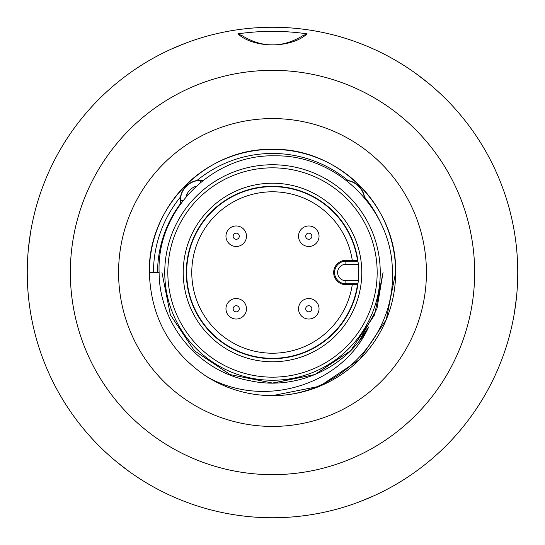 <?xml version="1.0" encoding="UTF-8"?>
<svg xmlns="http://www.w3.org/2000/svg" width="545" height="545" viewBox="0 0 545 545"><rect width="100%" height="100%" fill="white"/><g stroke="black" fill="none" stroke-linecap="round" stroke-linejoin="round"><path stroke-width="0.82" d="M153.465 272.5A119.035 119.035 0 0 1 180.477 196.997M196.997 180.477A119.035 119.035 0 0 1 348.003 180.477M364.523 196.997A119.035 119.035 0 0 1 381.616 224.942M357.888 284.299L357.466 284.66A85.831 85.831 0 0 1 211.807 333.193A85.831 85.831 0 0 1 211.807 211.807A85.831 85.831 0 0 1 357.466 260.34L352.274 260.312A80.701 80.701 0 0 0 215.432 215.432A80.701 80.701 0 0 0 297.645 349.188A80.701 80.701 0 0 0 352.274 284.688L357.466 284.66M226.74 312.701A10.26 10.26 0 0 1 232.299 299.3A10.26 10.26 0 0 1 245.7 304.859A10.26 10.26 0 0 1 240.141 318.26A10.26 10.26 0 0 1 226.74 312.701A10.26 10.26 0 0 1 232.299 299.3A10.26 10.26 0 0 1 245.7 304.859M312.701 318.26A10.26 10.26 0 0 1 299.3 312.701A10.26 10.26 0 0 1 304.859 299.3A10.26 10.26 0 0 1 318.26 304.859A10.26 10.26 0 0 1 312.701 318.26A10.26 10.26 0 0 1 299.3 312.701A10.26 10.26 0 0 1 304.859 299.3M318.26 232.299A10.26 10.26 0 0 1 312.701 245.7A10.26 10.26 0 0 1 299.3 240.141A10.26 10.26 0 0 1 304.859 226.74A10.26 10.26 0 0 1 318.26 232.299A10.26 10.26 0 0 1 312.701 245.7A10.26 10.26 0 0 1 299.3 240.141M232.299 226.74A10.26 10.26 0 0 1 245.7 232.299A10.26 10.26 0 0 1 240.141 245.7A10.26 10.26 0 0 1 226.74 240.141A10.26 10.26 0 0 1 232.299 226.74A10.26 10.26 0 0 1 245.7 232.299A10.26 10.26 0 0 1 240.141 245.7M157.573 272.5A114.927 114.927 0 0 1 180.15 204.096A114.927 114.927 0 0 0 157.573 272.5M186.022 196.806A114.927 114.927 0 0 1 188.223 194.354A114.927 114.927 0 0 0 186.022 196.806M517.75 272.5A245.25 245.25 0 0 1 272.5 517.75A245.25 245.25 0 0 1 27.25 272.5A245.25 245.25 0 0 1 272.5 27.25A245.25 245.25 0 0 1 517.75 272.5M358.406 502.211L373.025 496.202M514.391 312.959L516.496 297.291M428.486 83.249L415.964 73.589M159.12 272.5L149.364 272.5C150.781 316.727 169.59 351.232 205.792 376.002A123.136 123.136 0 0 0 272.5 395.636L319.622 386.262L359.571 359.571L386.262 319.622L395.636 272.5L386.262 319.622L359.571 359.571L319.622 386.262L272.5 395.636L319.622 386.262L359.571 359.571L386.262 319.622L395.636 272.5L386.262 319.622L359.571 359.571L319.622 386.262L272.5 395.636L319.622 386.262L359.571 359.571L386.262 319.622L395.636 272.5C397.359 206.739 338.261 147.641 272.5 149.364C206.739 147.641 147.641 206.739 149.364 272.5C147.641 206.739 206.739 147.641 272.5 149.364C338.261 147.641 397.359 206.739 395.636 272.5C397.359 206.739 338.261 147.641 272.5 149.364C206.739 147.641 147.641 206.739 149.364 272.5C147.641 206.739 206.739 147.641 272.5 149.364C338.261 147.641 397.359 206.739 395.636 272.5C397.359 206.739 338.261 147.641 272.5 149.364C206.739 147.641 147.641 206.739 149.364 272.5C147.641 206.739 206.739 147.641 272.5 149.364C338.261 147.641 397.359 206.739 395.636 272.5A123.136 123.136 0 0 0 272.5 149.364A123.136 123.136 0 0 0 149.364 272.5C147.641 206.739 206.739 147.641 272.5 149.364C338.261 147.641 397.359 206.739 395.636 272.5A123.136 123.136 0 0 0 272.5 149.364A123.136 123.136 0 0 0 149.364 272.5C147.641 206.739 206.739 147.641 272.5 149.364C338.261 147.641 397.359 206.739 395.636 272.5L386.262 319.622L359.571 359.571L319.622 386.262L272.5 395.636A123.136 123.136 0 0 0 395.636 272.5L386.262 319.622L359.571 359.571L319.622 386.262L272.5 395.636C337.593 396.229 395.064 337.403 392.386 272.5C392.891 210.268 337.464 154.657 275.082 155.85C212.829 153.881 156.408 209.9 159.12 272.5C159.154 324.077 198.796 371.772 249.705 380.676L249.787 380.689M164.754 272.5A107.746 107.746 0 0 1 272.5 164.754A107.746 107.746 0 0 1 380.246 272.5A107.746 107.746 0 0 1 272.5 380.246A107.746 107.746 0 0 1 164.754 272.5A107.746 107.746 0 0 0 272.5 380.246A107.746 107.746 0 0 0 380.246 272.5M358.699 272.5A86.199 86.199 0 0 0 272.5 186.301A86.199 86.199 0 0 0 186.301 272.5A86.199 86.199 0 0 0 272.5 358.699A86.199 86.199 0 0 0 358.699 272.5A86.199 86.199 0 0 1 272.5 358.699A86.199 86.199 0 0 1 186.301 272.5M307.108 33.851C290.962 48.559 253.984 48.525 237.893 33.851L242.3 35.759C262.411 47.98 282.548 47.98 302.7 35.759L307.108 33.851A241.142 241.142 0 0 0 237.893 33.851M474.654 272.5A202.154 202.154 0 0 0 272.5 70.346A202.154 202.154 0 0 0 70.346 272.5A202.154 202.154 0 0 0 272.5 474.654A202.154 202.154 0 0 0 474.654 272.5M352.274 260.312L345.871 260.312A12.188 12.188 0 0 0 333.676 272.5A12.188 12.188 0 0 0 345.871 284.688L345.871 283.802A11.302 11.302 0 0 1 335.427 268.174A11.302 11.302 0 0 1 345.871 261.198L345.871 264.277A8.223 8.223 0 0 0 340.053 278.318A8.223 8.223 0 0 0 345.871 280.723L358.303 280.723L357.976 283.625M345.871 264.277L358.303 264.277L357.949 261.198L345.871 261.198L345.871 260.312M383.046 272.5L376.929 308.77L359.026 341.313L376.929 308.77L383.046 272.5L374.633 314.806L350.673 350.673L314.806 374.633L272.5 383.046L230.194 374.633L194.327 350.673L170.367 314.806L161.954 272.5L170.367 314.806L194.327 350.673L230.194 374.633L272.5 383.046L314.806 374.633L350.673 350.673L374.633 314.806L383.046 272.5L374.633 314.806L350.673 350.673L314.806 374.633L272.5 383.046L230.194 374.633L194.327 350.673L170.367 314.806L161.954 272.5L170.367 314.806L194.327 350.673L230.194 374.633L272.5 383.046L314.806 374.633L350.673 350.673L374.633 314.806L383.046 272.5L374.633 314.806L350.673 350.673L314.806 374.633L272.5 383.046L230.194 374.633L194.327 350.673L170.367 314.806L161.954 272.5L170.367 314.806L194.327 350.673L230.194 374.633L272.5 383.046L314.806 374.633L350.673 350.673L374.633 314.806L383.046 272.5L374.633 314.806L350.673 350.673L314.806 374.633L272.5 383.046L230.194 374.633L194.327 350.673L170.367 314.806L161.954 272.5L170.367 314.806L194.327 350.673L230.194 374.633L272.5 383.046L314.806 374.633L350.673 350.673L374.633 314.806L383.046 272.5L374.633 314.806L350.673 350.673L314.806 374.633L272.5 383.046L230.194 374.633L194.327 350.673L170.367 314.806L161.954 272.5L170.367 314.806L194.327 350.673L230.194 374.633L272.5 383.046L314.806 374.633L350.673 350.673L374.633 314.806L383.046 272.5L374.633 314.806L350.673 350.673L314.806 374.633L272.5 383.046L230.194 374.633L194.327 350.673L170.367 314.806L161.954 272.5L170.367 314.806L194.327 350.673L230.194 374.633L272.5 383.046L314.806 374.633L350.673 350.673L374.633 314.806L383.046 272.5M350.673 350.673L314.874 374.606L272.643 383.046L314.874 374.606L350.673 350.673L315.133 374.497L273.174 383.046M250.4 380.819L249.705 380.676L250.4 380.819M359.087 341.231L368.699 326.966C346.021 368.277 295.649 390.997 249.705 380.676M205.792 376.002C261.518 409.336 341.769 386.63 368.699 326.966M186.594 42.789L171.975 48.798M30.609 232.041L28.504 247.709M116.514 461.751L129.036 471.411M345.871 284.688L352.274 284.688M357.888 260.701L357.466 260.34M364.564 197.937A20.417 20.417 0 0 0 346.259 180.347M364.694 198.094A20.526 20.526 0 0 0 346.102 180.225M196.35 186.145A15.151 15.151 0 0 0 185.988 196.936M203.34 180.252L200.669 180.252A20.417 20.417 0 0 0 180.252 200.669L180.252 204.327M180.15 204.477L180.15 200.669A20.526 20.526 0 0 1 200.669 180.15L203.476 180.15M357.949 283.802L345.871 283.802L345.871 280.723M239.064 307.605A3.079 3.079 0 0 0 235.045 305.936A3.079 3.079 0 0 0 233.376 309.955A3.079 3.079 0 0 0 237.395 311.624A3.079 3.079 0 0 0 239.064 307.605M307.605 305.936A3.079 3.079 0 0 0 305.936 309.955A3.079 3.079 0 0 0 309.955 311.624A3.079 3.079 0 0 0 311.624 307.605A3.079 3.079 0 0 0 307.605 305.936M305.936 237.395A3.079 3.079 0 0 0 309.955 239.064A3.079 3.079 0 0 0 311.624 235.045A3.079 3.079 0 0 0 307.605 233.376A3.079 3.079 0 0 0 305.936 237.395M237.395 239.064A3.079 3.079 0 0 0 239.064 235.045A3.079 3.079 0 0 0 235.045 233.376A3.079 3.079 0 0 0 233.376 237.395A3.079 3.079 0 0 0 237.395 239.064M377.167 272.5A104.667 104.667 0 0 0 272.5 167.833A104.667 104.667 0 0 0 167.833 272.5A104.667 104.667 0 0 0 272.5 377.167A104.667 104.667 0 0 0 377.167 272.5M183.222 272.5A89.278 89.278 0 0 1 272.5 183.222A89.278 89.278 0 0 1 361.778 272.5A89.278 89.278 0 0 1 272.5 361.778A89.278 89.278 0 0 1 183.222 272.5M426.422 272.5A153.922 153.922 0 0 1 272.5 426.422A153.922 153.922 0 0 1 118.578 272.5A153.922 153.922 0 0 1 272.5 118.578A153.922 153.922 0 0 1 426.422 272.5M346.463 180.497A20.281 20.281 0 0 1 364.401 197.746M180.388 204.137L180.388 200.669L182.97 200.669M180.252 200.669L180.388 200.669A20.281 20.281 0 0 1 200.669 180.388L200.669 182.398M203.169 180.388L200.669 180.252"/></g></svg>
